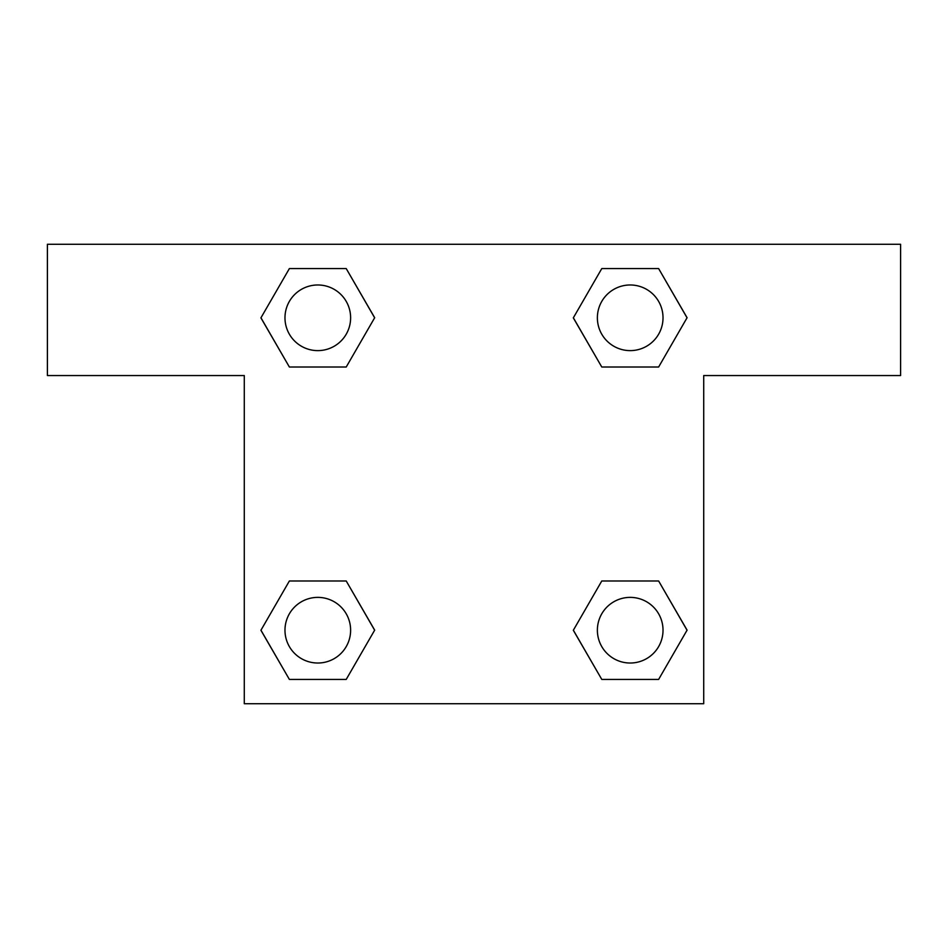 <?xml version="1.0" encoding="UTF-8"?>
<svg xmlns="http://www.w3.org/2000/svg" width="948" height="948" viewBox="0 0 948 948"><rect width="100%" height="100%" fill="white"/><g stroke="black" fill="none" stroke-linecap="round" stroke-linejoin="round"><path stroke-width="1.42" d="M900.6 244.288L47.4 244.288L47.4 375.55L244.288 375.55L244.288 703.712L703.712 703.712L703.712 375.55L900.6 375.55L900.6 244.288M289.377 367.018L346.221 367.018L289.377 367.018L260.961 317.793L289.377 268.58L346.221 268.58L374.638 317.793L346.221 367.018L289.377 367.018L260.901 317.841M346.221 268.58L289.377 268.58L346.221 268.58L374.697 317.758M346.221 580.982L289.377 580.982L346.221 580.982L374.638 630.207L346.221 679.42L289.377 679.42L260.961 630.207L289.377 580.982L346.221 580.982L374.697 630.159M289.377 679.42L346.221 679.42L289.377 679.42L260.901 630.242M658.623 580.982L601.779 580.982L658.623 580.982L687.039 630.207L658.623 679.42L601.779 679.42L573.362 630.207L601.779 580.982L658.623 580.982L687.099 630.159M601.779 679.42L658.623 679.42L601.779 679.42L573.303 630.242M601.779 367.018L658.623 367.018L601.779 367.018L573.362 317.793L601.779 268.58L658.623 268.58L687.039 317.793L658.623 367.018L601.779 367.018L573.303 317.841M658.623 268.58L601.779 268.58L658.623 268.58L687.099 317.758M663.019 630.207A32.813 32.813 0 0 0 613.794 601.779A32.813 32.813 0 0 0 613.794 658.623A32.813 32.813 0 0 0 663.019 630.207M350.618 630.207A32.813 32.813 0 0 0 301.393 601.779A32.813 32.813 0 0 0 301.393 658.623A32.813 32.813 0 0 0 350.618 630.207M663.019 317.793A32.813 32.813 0 0 0 613.794 289.377A32.813 32.813 0 0 0 613.794 346.221A32.813 32.813 0 0 0 663.019 317.793M350.618 317.793A32.813 32.813 0 0 0 301.393 289.377A32.813 32.813 0 0 0 301.393 346.221A32.813 32.813 0 0 0 350.618 317.793"/></g></svg>
